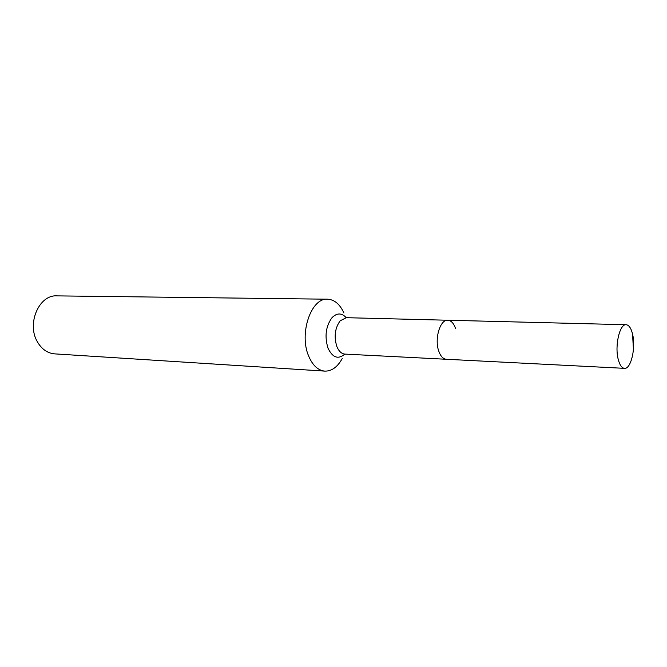<?xml version="1.0" encoding="UTF-8"?>
<svg xmlns="http://www.w3.org/2000/svg" width="667" height="667" viewBox="0 0 667 667"><rect width="100%" height="100%" fill="white"/><g stroke="black" fill="none" stroke-linecap="round" stroke-linejoin="round"><path stroke-width="1" d="M632.566 334.134C631.107 328.156 628.964 325.012 626.138 324.721C619.726 323.745 614.599 345.681 618.201 359.263C619.685 365.016 621.769 368.042 624.479 368.342C630.99 369.293 636.01 347.682 632.566 334.134L633.275 346.832M455.619 328.714C453.802 323.345 451.2 320.519 447.815 320.235C440.137 319.318 434.284 338.869 438.736 351.059C440.562 356.22 443.088 358.963 446.331 359.271L624.479 368.342M343.93 313.006C339.895 304.202 334.45 299.6 327.597 299.2L56.837 295.873C39.261 294.547 26.555 323.378 37.227 341.529C41.537 349.099 47.34 353.21 54.627 353.869L324.862 371.119C331.724 371.236 337.502 367.058 342.196 358.588M346.015 317.684L447.815 320.235C440.137 319.318 434.284 338.869 438.736 351.059C440.562 356.22 443.088 358.963 446.331 359.271L344.631 354.085M327.597 299.2C311.181 297.565 298.791 333.65 308.671 356.103C312.648 365.441 318.051 370.443 324.862 371.119M346.323 317.675L340.162 320.819C334.976 328.039 333.859 336.568 336.802 346.398C338.778 351.226 341.487 353.802 344.939 354.11M346.223 317.675C341.662 312.765 336.927 312.765 332.024 317.667C325.788 326.255 324.445 336.418 327.997 348.141C332.575 357.712 338.194 359.705 344.839 354.11M447.815 320.235L626.138 324.721"/></g></svg>
